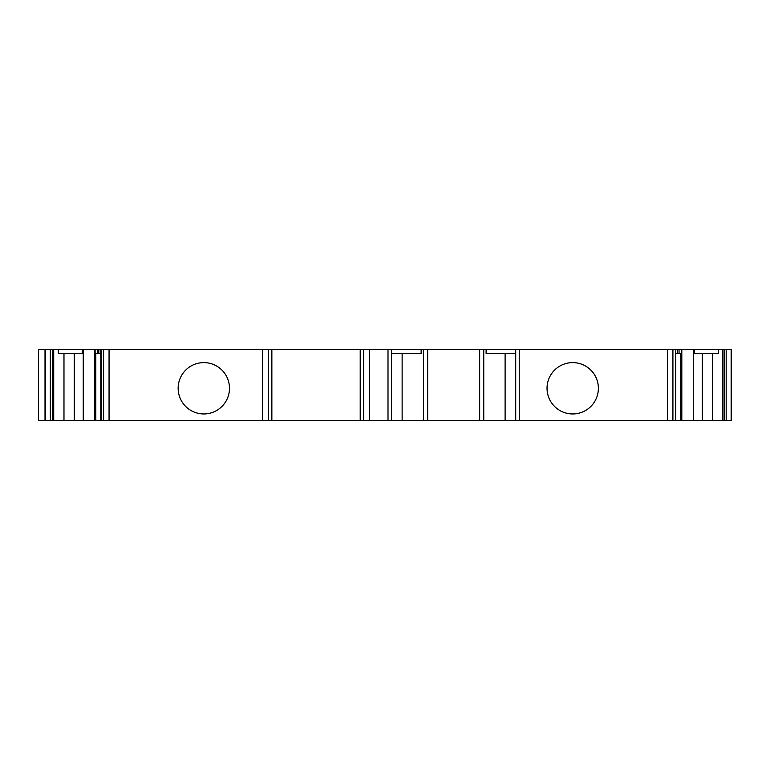 <?xml version="1.0" encoding="UTF-8"?>
<svg xmlns="http://www.w3.org/2000/svg" width="770" height="770" viewBox="0 0 770 770"><rect width="100%" height="100%" fill="white"/><g stroke="black" fill="none" stroke-linecap="round" stroke-linejoin="round"><path stroke-width="1.16" d="M229.479 388.282A25.67 25.67 -90 0 0 203.809 362.612A25.67 25.67 -90 0 0 178.149 388.282A25.67 25.67 -90 0 0 203.809 413.952A25.67 25.67 -90 0 0 229.479 388.282A25.67 25.67 90 0 1 203.809 413.952A25.67 25.67 90 0 1 178.149 388.282M598.377 388.282A25.67 25.67 -90 0 0 572.707 362.612A25.67 25.67 -90 0 0 547.037 388.282A25.67 25.67 -90 0 0 572.707 413.952A25.67 25.67 -90 0 0 598.377 388.282A25.67 25.67 -90 0 1 572.707 413.952A25.67 25.67 -90 0 1 547.037 388.282M731.5 420.516L731.5 349.484L731.5 420.516L680.699 420.516L680.699 353.661M515.717 353.661L486.111 353.661L486.111 349.484L427.658 349.484L427.658 420.516L479.662 420.516L479.662 353.661M391.526 353.661L421.132 353.661L421.132 349.484L271.858 349.484L271.858 420.516L100.812 420.516L100.812 349.484L98.82 349.484M724.175 420.516L724.175 349.484L677.677 349.484L677.677 353.661L681.392 353.661L681.392 349.484M421.132 349.484L423.481 349.484L423.481 420.516L427.658 420.516M427.658 349.484L427.658 353.661L427.658 349.484L423.481 349.484M486.111 349.484L515.717 349.484L515.717 420.516L519.24 420.516L519.23 349.484L515.717 349.484M680.699 420.516L675.704 420.516L675.704 349.484L519.23 349.484M675.704 349.484L677.677 349.484M731.5 349.484L724.175 349.484M58.279 349.484L82.255 349.484L82.255 353.661L58.279 353.661L58.279 349.484L38.5 349.484L38.5 420.516L38.5 349.484M100.812 353.661L95.124 353.661L95.124 349.484L82.255 349.484M95.124 349.484L98.839 349.484L98.82 353.661M271.858 349.484L100.812 349.484M675.704 353.661L677.677 353.661M479.585 353.661L479.585 349.484L479.585 353.661M726.187 420.516L726.187 349.484M95.73 420.516L45.016 420.516L45.016 349.484M50.339 420.516L50.339 349.484M100.812 420.516L95.817 420.516L95.817 353.661M271.858 420.516L423.481 420.516M360.206 349.484L360.206 420.516M388.003 349.484L388.003 420.516M391.526 349.484L391.526 420.516M675.704 420.516L519.24 420.516M693.269 420.516L693.269 349.484M83.247 420.516L83.247 349.484M479.662 349.484L479.662 420.516L483.762 420.516L483.762 349.484M718.237 349.484L718.237 353.661L694.261 353.661L694.261 349.484M45.016 420.516L38.5 420.516M483.762 420.516L515.717 420.516M74.228 353.661L74.228 420.516M63.977 420.516L63.977 353.661M402.132 353.661L402.132 420.516M505.11 420.516L505.11 353.661M702.288 420.516L702.288 353.661M712.539 353.661L712.539 420.516M52.341 420.516L52.341 349.484L52.341 420.516M97.463 353.661L97.463 349.484M679.053 353.661L679.053 349.484M731.134 420.516L731.134 349.484M731.317 420.516L731.317 349.484M45.209 420.516L45.209 349.484M45.382 420.516L45.382 349.484M94.71 420.516L94.71 349.484M101.12 420.516L101.12 349.484M103.603 420.516L103.603 349.484M109.061 420.516L109.061 349.484M268.355 420.516L268.355 349.484M262.589 420.516L262.589 349.484M363.709 349.484L363.709 420.516M369.475 349.484L369.475 420.516M427.581 349.484L427.581 420.516M672.913 420.516L672.913 349.484M667.455 420.516L667.455 349.484M675.396 420.516L675.396 349.484M681.816 420.516L681.816 349.484M722.799 420.516L722.799 349.484M53.717 420.516L53.717 349.484"/></g></svg>

